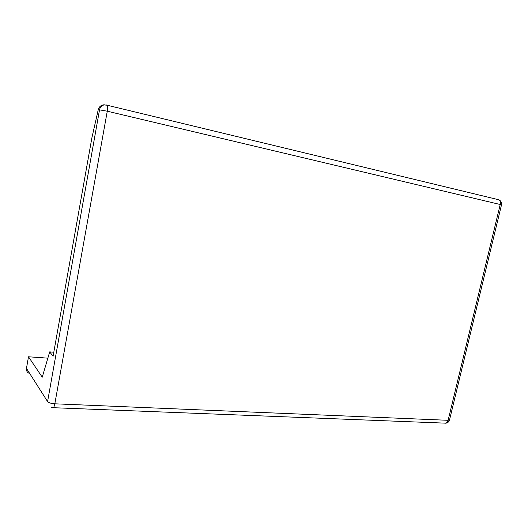 <?xml version="1.0" encoding="UTF-8"?>
<svg xmlns="http://www.w3.org/2000/svg" width="528" height="528" viewBox="0 0 528 528"><rect width="100%" height="100%" fill="white"/><g stroke="black" fill="none" stroke-linecap="round" stroke-linejoin="round"><path stroke-width="0.79" d="M29.759 373.573C27.304 372.682 26.209 370.96 26.466 368.412L28.492 356.783L47.857 358.156M105.059 104.841L103.25 104.861C100.637 105.428 98.974 107.026 98.261 109.639L91.865 137.94L53.077 356.281L49.698 351.892L53.803 352.202M28.492 356.783L42.24 377.197L49.698 351.892M98.261 109.639L107.27 111.21L54.826 403.808L448.12 420.301L500.221 204.508L107.27 111.21C107.758 108.22 107.692 106.22 107.078 105.217L104.287 104.887C101.732 105.455 100.155 107.059 99.554 109.699L47.586 401.564C48.715 402.785 51.13 403.531 54.826 403.808C54.226 406.751 53.526 408.038 52.727 407.675L51.216 407.24M449.585 419.714L448.12 420.301C447.454 422.492 446.305 423.436 444.675 423.126L53.282 407.702M47.586 401.564L26.466 368.412M445.573 423.199C447.572 423.047 448.879 422.017 449.493 420.103L501.501 204.857C501.824 202.561 500.953 200.871 498.887 199.795C500.201 200.746 500.65 202.316 500.221 204.508L501.488 204.917M103.25 104.861L107.078 105.217L498.709 199.749M106.201 104.96L106.656 104.973"/></g></svg>
